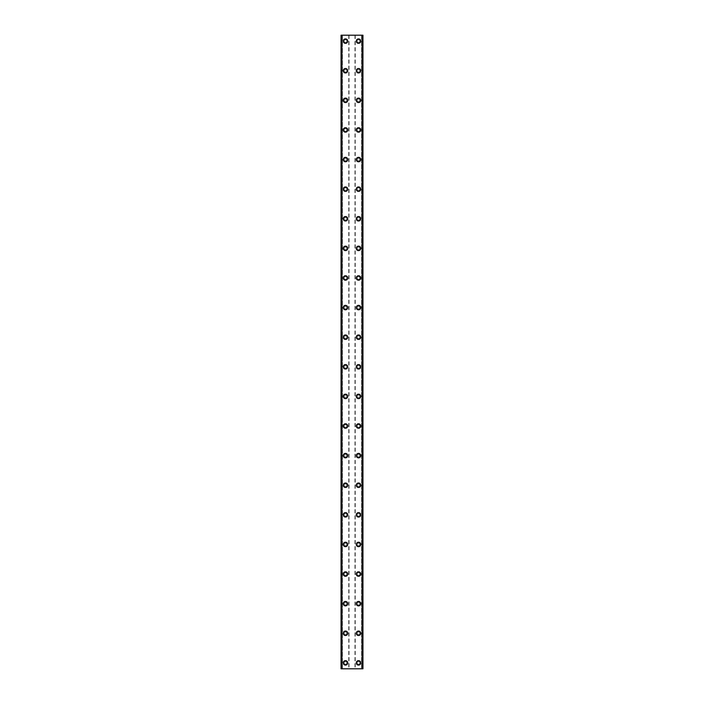 <?xml version="1.0" encoding="UTF-8"?>
<svg xmlns="http://www.w3.org/2000/svg" width="704" height="704" viewBox="0 0 704 704"><rect width="100%" height="100%" fill="white"/><g stroke="black" fill="none" stroke-linecap="round" stroke-linejoin="round"><path stroke-width="0.53" stroke-dasharray="3.52 2.64" d="M346.817 662.878A1.329 1.329 0 0 0 345.488 661.549A1.329 1.329 0 0 0 344.15 662.878A1.329 1.329 0 0 0 345.488 664.215A1.329 1.329 0 0 0 346.817 662.878A1.329 1.329 0 0 0 345.488 661.549A1.329 1.329 0 0 0 344.15 662.878A1.329 1.329 0 0 0 345.488 664.215A1.329 1.329 0 0 0 346.817 662.878M343.262 662.878A2.218 2.218 0 0 1 345.488 660.66A2.218 2.218 0 0 1 347.706 662.878A2.218 2.218 0 0 0 345.488 660.66A2.218 2.218 0 0 0 343.262 662.878A2.218 2.218 0 0 0 345.488 665.095A2.218 2.218 0 0 0 347.706 662.878A2.218 2.218 0 0 0 345.488 660.66A2.218 2.218 0 0 0 343.262 662.878A2.218 2.218 0 0 0 345.488 665.095A2.218 2.218 0 0 0 347.706 662.878A2.218 2.218 0 0 1 345.488 665.095A2.218 2.218 0 0 1 343.262 662.878M346.817 633.274A1.329 1.329 0 0 0 345.488 631.937A1.329 1.329 0 0 0 344.15 633.274A1.329 1.329 0 0 0 345.488 634.603A1.329 1.329 0 0 0 346.817 633.274A1.329 1.329 0 0 0 345.488 631.937A1.329 1.329 0 0 0 344.15 633.274A1.329 1.329 0 0 0 345.488 634.603A1.329 1.329 0 0 0 346.817 633.274M343.262 633.274A2.218 2.218 0 0 1 345.488 631.048A2.218 2.218 0 0 1 347.706 633.274A2.218 2.218 0 0 0 345.488 631.048A2.218 2.218 0 0 0 343.262 633.274A2.218 2.218 0 0 0 345.488 635.492A2.218 2.218 0 0 0 347.706 633.274A2.218 2.218 0 0 0 345.488 631.048A2.218 2.218 0 0 0 343.262 633.274A2.218 2.218 0 0 0 345.488 635.492A2.218 2.218 0 0 0 347.706 633.274A2.218 2.218 0 0 1 345.488 635.492A2.218 2.218 0 0 1 343.262 633.274M346.817 603.662A1.329 1.329 0 0 0 345.488 602.334A1.329 1.329 0 0 0 344.15 603.662A1.329 1.329 0 0 0 345.488 605A1.329 1.329 0 0 0 346.817 603.662A1.329 1.329 0 0 0 345.488 602.334A1.329 1.329 0 0 0 344.15 603.662A1.329 1.329 0 0 0 345.488 605A1.329 1.329 0 0 0 346.817 603.662M343.262 603.662A2.218 2.218 0 0 1 345.488 601.445A2.218 2.218 0 0 1 347.706 603.662A2.218 2.218 0 0 0 345.488 601.445A2.218 2.218 0 0 0 343.262 603.662A2.218 2.218 0 0 0 345.488 605.88A2.218 2.218 0 0 0 347.706 603.662A2.218 2.218 0 0 0 345.488 601.445A2.218 2.218 0 0 0 343.262 603.662A2.218 2.218 0 0 0 345.488 605.88A2.218 2.218 0 0 0 347.706 603.662A2.218 2.218 0 0 1 345.488 605.88A2.218 2.218 0 0 1 343.262 603.662M346.817 574.059A1.329 1.329 0 0 0 345.488 572.722A1.329 1.329 0 0 0 344.15 574.059A1.329 1.329 0 0 0 345.488 575.388A1.329 1.329 0 0 0 346.817 574.059A1.329 1.329 0 0 0 345.488 572.722A1.329 1.329 0 0 0 344.15 574.059A1.329 1.329 0 0 0 345.488 575.388A1.329 1.329 0 0 0 346.817 574.059M343.262 574.059A2.218 2.218 0 0 1 345.488 571.833A2.218 2.218 0 0 1 347.706 574.059A2.218 2.218 0 0 0 345.488 571.833A2.218 2.218 0 0 0 343.262 574.059A2.218 2.218 0 0 0 345.488 576.277A2.218 2.218 0 0 0 347.706 574.059A2.218 2.218 0 0 0 345.488 571.833A2.218 2.218 0 0 0 343.262 574.059A2.218 2.218 0 0 0 345.488 576.277A2.218 2.218 0 0 0 347.706 574.059A2.218 2.218 0 0 1 345.488 576.277A2.218 2.218 0 0 1 343.262 574.059M346.817 544.447A1.329 1.329 0 0 0 345.488 543.118A1.329 1.329 0 0 0 344.15 544.447A1.329 1.329 0 0 0 345.488 545.785A1.329 1.329 0 0 0 346.817 544.447A1.329 1.329 0 0 0 345.488 543.118A1.329 1.329 0 0 0 344.15 544.447A1.329 1.329 0 0 0 345.488 545.785A1.329 1.329 0 0 0 346.817 544.447M343.262 544.447A2.218 2.218 0 0 1 345.488 542.23A2.218 2.218 0 0 1 347.706 544.447A2.218 2.218 0 0 0 345.488 542.23A2.218 2.218 0 0 0 343.262 544.447A2.218 2.218 0 0 0 345.488 546.665A2.218 2.218 0 0 0 347.706 544.447A2.218 2.218 0 0 0 345.488 542.23A2.218 2.218 0 0 0 343.262 544.447A2.218 2.218 0 0 0 345.488 546.665A2.218 2.218 0 0 0 347.706 544.447A2.218 2.218 0 0 1 345.488 546.665A2.218 2.218 0 0 1 343.262 544.447M346.817 514.844A1.329 1.329 0 0 0 345.488 513.506A1.329 1.329 0 0 0 344.15 514.844A1.329 1.329 0 0 0 345.488 516.173A1.329 1.329 0 0 0 346.817 514.844A1.329 1.329 0 0 0 345.488 513.506A1.329 1.329 0 0 0 344.15 514.844A1.329 1.329 0 0 0 345.488 516.173A1.329 1.329 0 0 0 346.817 514.844M343.262 514.844A2.218 2.218 0 0 1 345.488 512.618A2.218 2.218 0 0 1 347.706 514.844A2.218 2.218 0 0 0 345.488 512.618A2.218 2.218 0 0 0 343.262 514.844A2.218 2.218 0 0 0 345.488 517.062A2.218 2.218 0 0 0 347.706 514.844A2.218 2.218 0 0 0 345.488 512.618A2.218 2.218 0 0 0 343.262 514.844A2.218 2.218 0 0 0 345.488 517.062A2.218 2.218 0 0 0 347.706 514.844A2.218 2.218 0 0 1 345.488 517.062A2.218 2.218 0 0 1 343.262 514.844M346.817 485.232A1.329 1.329 0 0 0 345.488 483.903A1.329 1.329 0 0 0 344.15 485.232A1.329 1.329 0 0 0 345.488 486.57A1.329 1.329 0 0 0 346.817 485.232A1.329 1.329 0 0 0 345.488 483.903A1.329 1.329 0 0 0 344.15 485.232A1.329 1.329 0 0 0 345.488 486.57A1.329 1.329 0 0 0 346.817 485.232M343.262 485.232A2.218 2.218 0 0 1 345.488 483.014A2.218 2.218 0 0 1 347.706 485.232A2.218 2.218 0 0 0 345.488 483.014A2.218 2.218 0 0 0 343.262 485.232A2.218 2.218 0 0 0 345.488 487.458A2.218 2.218 0 0 0 347.706 485.232A2.218 2.218 0 0 0 345.488 483.014A2.218 2.218 0 0 0 343.262 485.232A2.218 2.218 0 0 0 345.488 487.458A2.218 2.218 0 0 0 347.706 485.232A2.218 2.218 0 0 1 345.488 487.458A2.218 2.218 0 0 1 343.262 485.232M346.817 455.629A1.329 1.329 0 0 0 345.488 454.291A1.329 1.329 0 0 0 344.15 455.629A1.329 1.329 0 0 0 345.488 456.958A1.329 1.329 0 0 0 346.817 455.629A1.329 1.329 0 0 0 345.488 454.291A1.329 1.329 0 0 0 344.15 455.629A1.329 1.329 0 0 0 345.488 456.958A1.329 1.329 0 0 0 346.817 455.629M343.262 455.629A2.218 2.218 0 0 1 345.488 453.402A2.218 2.218 0 0 1 347.706 455.629A2.218 2.218 0 0 0 345.488 453.402A2.218 2.218 0 0 0 343.262 455.629A2.218 2.218 0 0 0 345.488 457.846A2.218 2.218 0 0 0 347.706 455.629A2.218 2.218 0 0 0 345.488 453.402A2.218 2.218 0 0 0 343.262 455.629A2.218 2.218 0 0 0 345.488 457.846A2.218 2.218 0 0 0 347.706 455.629A2.218 2.218 0 0 1 345.488 457.846A2.218 2.218 0 0 1 343.262 455.629M346.817 426.017A1.329 1.329 0 0 0 345.488 424.688A1.329 1.329 0 0 0 344.15 426.017A1.329 1.329 0 0 0 345.488 427.354A1.329 1.329 0 0 0 346.817 426.017A1.329 1.329 0 0 0 345.488 424.688A1.329 1.329 0 0 0 344.15 426.017A1.329 1.329 0 0 0 345.488 427.354A1.329 1.329 0 0 0 346.817 426.017M343.262 426.017A2.218 2.218 0 0 1 345.488 423.799A2.218 2.218 0 0 1 347.706 426.017A2.218 2.218 0 0 0 345.488 423.799A2.218 2.218 0 0 0 343.262 426.017A2.218 2.218 0 0 0 345.488 428.243A2.218 2.218 0 0 0 347.706 426.017A2.218 2.218 0 0 0 345.488 423.799A2.218 2.218 0 0 0 343.262 426.017A2.218 2.218 0 0 0 345.488 428.243A2.218 2.218 0 0 0 347.706 426.017A2.218 2.218 0 0 1 345.488 428.243A2.218 2.218 0 0 1 343.262 426.017M346.817 396.414A1.329 1.329 0 0 0 345.488 395.076A1.329 1.329 0 0 0 344.15 396.414A1.329 1.329 0 0 0 345.488 397.742A1.329 1.329 0 0 0 346.817 396.414A1.329 1.329 0 0 0 345.488 395.076A1.329 1.329 0 0 0 344.15 396.414A1.329 1.329 0 0 0 345.488 397.742A1.329 1.329 0 0 0 346.817 396.414M343.262 396.414A2.218 2.218 0 0 1 345.488 394.187A2.218 2.218 0 0 1 347.706 396.414A2.218 2.218 0 0 0 345.488 394.187A2.218 2.218 0 0 0 343.262 396.414A2.218 2.218 0 0 0 345.488 398.631A2.218 2.218 0 0 0 347.706 396.414A2.218 2.218 0 0 0 345.488 394.187A2.218 2.218 0 0 0 343.262 396.414A2.218 2.218 0 0 0 345.488 398.631A2.218 2.218 0 0 0 347.706 396.414A2.218 2.218 0 0 1 345.488 398.631A2.218 2.218 0 0 1 343.262 396.414M346.817 366.802A1.329 1.329 0 0 0 345.488 365.473A1.329 1.329 0 0 0 344.15 366.802A1.329 1.329 0 0 0 345.488 368.139A1.329 1.329 0 0 0 346.817 366.802A1.329 1.329 0 0 0 345.488 365.473A1.329 1.329 0 0 0 344.15 366.802A1.329 1.329 0 0 0 345.488 368.139A1.329 1.329 0 0 0 346.817 366.802M343.262 366.802A2.218 2.218 0 0 1 345.488 364.584A2.218 2.218 0 0 1 347.706 366.802A2.218 2.218 0 0 0 345.488 364.584A2.218 2.218 0 0 0 343.262 366.802A2.218 2.218 0 0 0 345.488 369.028A2.218 2.218 0 0 0 347.706 366.802A2.218 2.218 0 0 0 345.488 364.584A2.218 2.218 0 0 0 343.262 366.802A2.218 2.218 0 0 0 345.488 369.028A2.218 2.218 0 0 0 347.706 366.802A2.218 2.218 0 0 1 345.488 369.028A2.218 2.218 0 0 1 343.262 366.802M346.817 337.198A1.329 1.329 0 0 0 345.488 335.861A1.329 1.329 0 0 0 344.15 337.198A1.329 1.329 0 0 0 345.488 338.527A1.329 1.329 0 0 0 346.817 337.198A1.329 1.329 0 0 0 345.488 335.861A1.329 1.329 0 0 0 344.15 337.198A1.329 1.329 0 0 0 345.488 338.527A1.329 1.329 0 0 0 346.817 337.198M343.262 337.198A2.218 2.218 0 0 1 345.488 334.972A2.218 2.218 0 0 1 347.706 337.198A2.218 2.218 0 0 0 345.488 334.972A2.218 2.218 0 0 0 343.262 337.198A2.218 2.218 0 0 0 345.488 339.416A2.218 2.218 0 0 0 347.706 337.198A2.218 2.218 0 0 0 345.488 334.972A2.218 2.218 0 0 0 343.262 337.198A2.218 2.218 0 0 0 345.488 339.416A2.218 2.218 0 0 0 347.706 337.198A2.218 2.218 0 0 1 345.488 339.416A2.218 2.218 0 0 1 343.262 337.198M346.817 307.586A1.329 1.329 0 0 0 345.488 306.258A1.329 1.329 0 0 0 344.15 307.586A1.329 1.329 0 0 0 345.488 308.924A1.329 1.329 0 0 0 346.817 307.586A1.329 1.329 0 0 0 345.488 306.258A1.329 1.329 0 0 0 344.15 307.586A1.329 1.329 0 0 0 345.488 308.924A1.329 1.329 0 0 0 346.817 307.586M343.262 307.586A2.218 2.218 0 0 1 345.488 305.369A2.218 2.218 0 0 1 347.706 307.586A2.218 2.218 0 0 0 345.488 305.369A2.218 2.218 0 0 0 343.262 307.586A2.218 2.218 0 0 0 345.488 309.813A2.218 2.218 0 0 0 347.706 307.586A2.218 2.218 0 0 0 345.488 305.369A2.218 2.218 0 0 0 343.262 307.586A2.218 2.218 0 0 0 345.488 309.813A2.218 2.218 0 0 0 347.706 307.586A2.218 2.218 0 0 1 345.488 309.813A2.218 2.218 0 0 1 343.262 307.586M346.817 277.983A1.329 1.329 0 0 0 345.488 276.646A1.329 1.329 0 0 0 344.15 277.983A1.329 1.329 0 0 0 345.488 279.312A1.329 1.329 0 0 0 346.817 277.983A1.329 1.329 0 0 0 345.488 276.646A1.329 1.329 0 0 0 344.15 277.983A1.329 1.329 0 0 0 345.488 279.312A1.329 1.329 0 0 0 346.817 277.983M343.262 277.983A2.218 2.218 0 0 1 345.488 275.757A2.218 2.218 0 0 1 347.706 277.983A2.218 2.218 0 0 0 345.488 275.757A2.218 2.218 0 0 0 343.262 277.983A2.218 2.218 0 0 0 345.488 280.201A2.218 2.218 0 0 0 347.706 277.983A2.218 2.218 0 0 0 345.488 275.757A2.218 2.218 0 0 0 343.262 277.983A2.218 2.218 0 0 0 345.488 280.201A2.218 2.218 0 0 0 347.706 277.983A2.218 2.218 0 0 1 345.488 280.201A2.218 2.218 0 0 1 343.262 277.983M346.817 248.371A1.329 1.329 0 0 0 345.488 247.042A1.329 1.329 0 0 0 344.15 248.371A1.329 1.329 0 0 0 345.488 249.709A1.329 1.329 0 0 0 346.817 248.371A1.329 1.329 0 0 0 345.488 247.042A1.329 1.329 0 0 0 344.15 248.371A1.329 1.329 0 0 0 345.488 249.709A1.329 1.329 0 0 0 346.817 248.371M343.262 248.371A2.218 2.218 0 0 1 345.488 246.154A2.218 2.218 0 0 1 347.706 248.371A2.218 2.218 0 0 0 345.488 246.154A2.218 2.218 0 0 0 343.262 248.371A2.218 2.218 0 0 0 345.488 250.598A2.218 2.218 0 0 0 347.706 248.371A2.218 2.218 0 0 0 345.488 246.154A2.218 2.218 0 0 0 343.262 248.371A2.218 2.218 0 0 0 345.488 250.598A2.218 2.218 0 0 0 347.706 248.371A2.218 2.218 0 0 1 345.488 250.598A2.218 2.218 0 0 1 343.262 248.371M346.817 218.768A1.329 1.329 0 0 0 345.488 217.43A1.329 1.329 0 0 0 344.15 218.768A1.329 1.329 0 0 0 345.488 220.097A1.329 1.329 0 0 0 346.817 218.768A1.329 1.329 0 0 0 345.488 217.43A1.329 1.329 0 0 0 344.15 218.768A1.329 1.329 0 0 0 345.488 220.097A1.329 1.329 0 0 0 346.817 218.768M343.262 218.768A2.218 2.218 0 0 1 345.488 216.542A2.218 2.218 0 0 1 347.706 218.768A2.218 2.218 0 0 0 345.488 216.542A2.218 2.218 0 0 0 343.262 218.768A2.218 2.218 0 0 0 345.488 220.986A2.218 2.218 0 0 0 347.706 218.768A2.218 2.218 0 0 0 345.488 216.542A2.218 2.218 0 0 0 343.262 218.768A2.218 2.218 0 0 0 345.488 220.986A2.218 2.218 0 0 0 347.706 218.768A2.218 2.218 0 0 1 345.488 220.986A2.218 2.218 0 0 1 343.262 218.768M346.817 189.156A1.329 1.329 0 0 0 345.488 187.827A1.329 1.329 0 0 0 344.15 189.156A1.329 1.329 0 0 0 345.488 190.494A1.329 1.329 0 0 0 346.817 189.156A1.329 1.329 0 0 0 345.488 187.827A1.329 1.329 0 0 0 344.15 189.156A1.329 1.329 0 0 0 345.488 190.494A1.329 1.329 0 0 0 346.817 189.156M343.262 189.156A2.218 2.218 0 0 1 345.488 186.938A2.218 2.218 0 0 1 347.706 189.156A2.218 2.218 0 0 0 345.488 186.938A2.218 2.218 0 0 0 343.262 189.156A2.218 2.218 0 0 0 345.488 191.382A2.218 2.218 0 0 0 347.706 189.156A2.218 2.218 0 0 0 345.488 186.938A2.218 2.218 0 0 0 343.262 189.156A2.218 2.218 0 0 0 345.488 191.382A2.218 2.218 0 0 0 347.706 189.156A2.218 2.218 0 0 1 345.488 191.382A2.218 2.218 0 0 1 343.262 189.156M346.817 159.553A1.329 1.329 0 0 0 345.488 158.215A1.329 1.329 0 0 0 344.15 159.553A1.329 1.329 0 0 0 345.488 160.882A1.329 1.329 0 0 0 346.817 159.553A1.329 1.329 0 0 0 345.488 158.215A1.329 1.329 0 0 0 344.15 159.553A1.329 1.329 0 0 0 345.488 160.882A1.329 1.329 0 0 0 346.817 159.553M343.262 159.553A2.218 2.218 0 0 1 345.488 157.335A2.218 2.218 0 0 1 347.706 159.553A2.218 2.218 0 0 0 345.488 157.335A2.218 2.218 0 0 0 343.262 159.553A2.218 2.218 0 0 0 345.488 161.77A2.218 2.218 0 0 0 347.706 159.553A2.218 2.218 0 0 0 345.488 157.335A2.218 2.218 0 0 0 343.262 159.553A2.218 2.218 0 0 0 345.488 161.77A2.218 2.218 0 0 0 347.706 159.553A2.218 2.218 0 0 1 345.488 161.77A2.218 2.218 0 0 1 343.262 159.553M346.817 129.941A1.329 1.329 0 0 0 345.488 128.612A1.329 1.329 0 0 0 344.15 129.941A1.329 1.329 0 0 0 345.488 131.278A1.329 1.329 0 0 0 346.817 129.941A1.329 1.329 0 0 0 345.488 128.612A1.329 1.329 0 0 0 344.15 129.941A1.329 1.329 0 0 0 345.488 131.278A1.329 1.329 0 0 0 346.817 129.941M343.262 129.941A2.218 2.218 0 0 1 345.488 127.723A2.218 2.218 0 0 1 347.706 129.941A2.218 2.218 0 0 0 345.488 127.723A2.218 2.218 0 0 0 343.262 129.941A2.218 2.218 0 0 0 345.488 132.167A2.218 2.218 0 0 0 347.706 129.941A2.218 2.218 0 0 0 345.488 127.723A2.218 2.218 0 0 0 343.262 129.941A2.218 2.218 0 0 0 345.488 132.167A2.218 2.218 0 0 0 347.706 129.941A2.218 2.218 0 0 1 345.488 132.167A2.218 2.218 0 0 1 343.262 129.941M346.817 100.338A1.329 1.329 0 0 0 345.488 99A1.329 1.329 0 0 0 344.15 100.338A1.329 1.329 0 0 0 345.488 101.666A1.329 1.329 0 0 0 346.817 100.338A1.329 1.329 0 0 0 345.488 99A1.329 1.329 0 0 0 344.15 100.338A1.329 1.329 0 0 0 345.488 101.666A1.329 1.329 0 0 0 346.817 100.338M343.262 100.338A2.218 2.218 0 0 1 345.488 98.12A2.218 2.218 0 0 1 347.706 100.338A2.218 2.218 0 0 0 345.488 98.12A2.218 2.218 0 0 0 343.262 100.338A2.218 2.218 0 0 0 345.488 102.555A2.218 2.218 0 0 0 347.706 100.338A2.218 2.218 0 0 0 345.488 98.12A2.218 2.218 0 0 0 343.262 100.338A2.218 2.218 0 0 0 345.488 102.555A2.218 2.218 0 0 0 347.706 100.338A2.218 2.218 0 0 1 345.488 102.555A2.218 2.218 0 0 1 343.262 100.338M346.817 70.726A1.329 1.329 0 0 0 345.488 69.397A1.329 1.329 0 0 0 344.15 70.726A1.329 1.329 0 0 0 345.488 72.063A1.329 1.329 0 0 0 346.817 70.726A1.329 1.329 0 0 0 345.488 69.397A1.329 1.329 0 0 0 344.15 70.726A1.329 1.329 0 0 0 345.488 72.063A1.329 1.329 0 0 0 346.817 70.726M343.262 70.726A2.218 2.218 0 0 1 345.488 68.508A2.218 2.218 0 0 1 347.706 70.726A2.218 2.218 0 0 0 345.488 68.508A2.218 2.218 0 0 0 343.262 70.726A2.218 2.218 0 0 0 345.488 72.952A2.218 2.218 0 0 0 347.706 70.726A2.218 2.218 0 0 0 345.488 68.508A2.218 2.218 0 0 0 343.262 70.726A2.218 2.218 0 0 0 345.488 72.952A2.218 2.218 0 0 0 347.706 70.726A2.218 2.218 0 0 1 345.488 72.952A2.218 2.218 0 0 1 343.262 70.726M346.817 41.122A1.329 1.329 0 0 0 345.488 39.785A1.329 1.329 0 0 0 344.15 41.122A1.329 1.329 0 0 0 345.488 42.451A1.329 1.329 0 0 0 346.817 41.122A1.329 1.329 0 0 0 345.488 39.785A1.329 1.329 0 0 0 344.15 41.122A1.329 1.329 0 0 0 345.488 42.451A1.329 1.329 0 0 0 346.817 41.122M343.262 41.122A2.218 2.218 0 0 1 345.488 38.905A2.218 2.218 0 0 1 347.706 41.122A2.218 2.218 0 0 0 345.488 38.905A2.218 2.218 0 0 0 343.262 41.122A2.218 2.218 0 0 0 345.488 43.34A2.218 2.218 0 0 0 347.706 41.122A2.218 2.218 0 0 0 345.488 38.905A2.218 2.218 0 0 0 343.262 41.122A2.218 2.218 0 0 0 345.488 43.34A2.218 2.218 0 0 0 347.706 41.122A2.218 2.218 0 0 1 345.488 43.34A2.218 2.218 0 0 1 343.262 41.122M359.85 662.878A1.329 1.329 0 0 0 358.512 661.549A1.329 1.329 0 0 0 357.183 662.878A1.329 1.329 0 0 0 358.512 664.215A1.329 1.329 0 0 0 359.85 662.878A1.329 1.329 0 0 0 358.512 661.549A1.329 1.329 0 0 0 357.183 662.878A1.329 1.329 0 0 0 358.512 664.215A1.329 1.329 0 0 0 359.85 662.878M356.294 662.878A2.218 2.218 0 0 1 358.512 660.66A2.218 2.218 0 0 1 360.738 662.878A2.218 2.218 0 0 0 358.512 660.66A2.218 2.218 0 0 0 356.294 662.878A2.218 2.218 0 0 0 358.512 665.095A2.218 2.218 0 0 0 360.738 662.878A2.218 2.218 0 0 0 358.512 660.66A2.218 2.218 0 0 0 356.294 662.878A2.218 2.218 0 0 0 358.512 665.095A2.218 2.218 0 0 0 360.738 662.878A2.218 2.218 0 0 1 358.512 665.095A2.218 2.218 0 0 1 356.294 662.878M359.85 633.274A1.329 1.329 0 0 0 358.512 631.937A1.329 1.329 0 0 0 357.183 633.274A1.329 1.329 0 0 0 358.512 634.603A1.329 1.329 0 0 0 359.85 633.274A1.329 1.329 0 0 0 358.512 631.937A1.329 1.329 0 0 0 357.183 633.274A1.329 1.329 0 0 0 358.512 634.603A1.329 1.329 0 0 0 359.85 633.274M356.294 633.274A2.218 2.218 0 0 1 358.512 631.048A2.218 2.218 0 0 1 360.738 633.274A2.218 2.218 0 0 0 358.512 631.048A2.218 2.218 0 0 0 356.294 633.274A2.218 2.218 0 0 0 358.512 635.492A2.218 2.218 0 0 0 360.738 633.274A2.218 2.218 0 0 0 358.512 631.048A2.218 2.218 0 0 0 356.294 633.274A2.218 2.218 0 0 0 358.512 635.492A2.218 2.218 0 0 0 360.738 633.274A2.218 2.218 0 0 1 358.512 635.492A2.218 2.218 0 0 1 356.294 633.274M359.85 603.662A1.329 1.329 0 0 0 358.512 602.334A1.329 1.329 0 0 0 357.183 603.662A1.329 1.329 0 0 0 358.512 605A1.329 1.329 0 0 0 359.85 603.662A1.329 1.329 0 0 0 358.512 602.334A1.329 1.329 0 0 0 357.183 603.662A1.329 1.329 0 0 0 358.512 605A1.329 1.329 0 0 0 359.85 603.662M356.294 603.662A2.218 2.218 0 0 1 358.512 601.445A2.218 2.218 0 0 1 360.738 603.662A2.218 2.218 0 0 0 358.512 601.445A2.218 2.218 0 0 0 356.294 603.662A2.218 2.218 0 0 0 358.512 605.88A2.218 2.218 0 0 0 360.738 603.662A2.218 2.218 0 0 0 358.512 601.445A2.218 2.218 0 0 0 356.294 603.662A2.218 2.218 0 0 0 358.512 605.88A2.218 2.218 0 0 0 360.738 603.662A2.218 2.218 0 0 1 358.512 605.88A2.218 2.218 0 0 1 356.294 603.662M359.85 574.059A1.329 1.329 0 0 0 358.512 572.722A1.329 1.329 0 0 0 357.183 574.059A1.329 1.329 0 0 0 358.512 575.388A1.329 1.329 0 0 0 359.85 574.059A1.329 1.329 0 0 0 358.512 572.722A1.329 1.329 0 0 0 357.183 574.059A1.329 1.329 0 0 0 358.512 575.388A1.329 1.329 0 0 0 359.85 574.059M356.294 574.059A2.218 2.218 0 0 1 358.512 571.833A2.218 2.218 0 0 1 360.738 574.059A2.218 2.218 0 0 0 358.512 571.833A2.218 2.218 0 0 0 356.294 574.059A2.218 2.218 0 0 0 358.512 576.277A2.218 2.218 0 0 0 360.738 574.059A2.218 2.218 0 0 0 358.512 571.833A2.218 2.218 0 0 0 356.294 574.059A2.218 2.218 0 0 0 358.512 576.277A2.218 2.218 0 0 0 360.738 574.059A2.218 2.218 0 0 1 358.512 576.277A2.218 2.218 0 0 1 356.294 574.059M359.85 544.447A1.329 1.329 0 0 0 358.512 543.118A1.329 1.329 0 0 0 357.183 544.447A1.329 1.329 0 0 0 358.512 545.785A1.329 1.329 0 0 0 359.85 544.447A1.329 1.329 0 0 0 358.512 543.118A1.329 1.329 0 0 0 357.183 544.447A1.329 1.329 0 0 0 358.512 545.785A1.329 1.329 0 0 0 359.85 544.447M356.294 544.447A2.218 2.218 0 0 1 358.512 542.23A2.218 2.218 0 0 1 360.738 544.447A2.218 2.218 0 0 0 358.512 542.23A2.218 2.218 0 0 0 356.294 544.447A2.218 2.218 0 0 0 358.512 546.665A2.218 2.218 0 0 0 360.738 544.447A2.218 2.218 0 0 0 358.512 542.23A2.218 2.218 0 0 0 356.294 544.447A2.218 2.218 0 0 0 358.512 546.665A2.218 2.218 0 0 0 360.738 544.447A2.218 2.218 0 0 1 358.512 546.665A2.218 2.218 0 0 1 356.294 544.447M359.85 514.844A1.329 1.329 0 0 0 358.512 513.506A1.329 1.329 0 0 0 357.183 514.844A1.329 1.329 0 0 0 358.512 516.173A1.329 1.329 0 0 0 359.85 514.844A1.329 1.329 0 0 0 358.512 513.506A1.329 1.329 0 0 0 357.183 514.844A1.329 1.329 0 0 0 358.512 516.173A1.329 1.329 0 0 0 359.85 514.844M356.294 514.844A2.218 2.218 0 0 1 358.512 512.618A2.218 2.218 0 0 1 360.738 514.844A2.218 2.218 0 0 0 358.512 512.618A2.218 2.218 0 0 0 356.294 514.844A2.218 2.218 0 0 0 358.512 517.062A2.218 2.218 0 0 0 360.738 514.844A2.218 2.218 0 0 0 358.512 512.618A2.218 2.218 0 0 0 356.294 514.844A2.218 2.218 0 0 0 358.512 517.062A2.218 2.218 0 0 0 360.738 514.844A2.218 2.218 0 0 1 358.512 517.062A2.218 2.218 0 0 1 356.294 514.844M359.85 485.232A1.329 1.329 0 0 0 358.512 483.903A1.329 1.329 0 0 0 357.183 485.232A1.329 1.329 0 0 0 358.512 486.57A1.329 1.329 0 0 0 359.85 485.232A1.329 1.329 0 0 0 358.512 483.903A1.329 1.329 0 0 0 357.183 485.232A1.329 1.329 0 0 0 358.512 486.57A1.329 1.329 0 0 0 359.85 485.232M356.294 485.232A2.218 2.218 0 0 1 358.512 483.014A2.218 2.218 0 0 1 360.738 485.232A2.218 2.218 0 0 0 358.512 483.014A2.218 2.218 0 0 0 356.294 485.232A2.218 2.218 0 0 0 358.512 487.458A2.218 2.218 0 0 0 360.738 485.232A2.218 2.218 0 0 0 358.512 483.014A2.218 2.218 0 0 0 356.294 485.232A2.218 2.218 0 0 0 358.512 487.458A2.218 2.218 0 0 0 360.738 485.232A2.218 2.218 0 0 1 358.512 487.458A2.218 2.218 0 0 1 356.294 485.232M359.85 455.629A1.329 1.329 0 0 0 358.512 454.291A1.329 1.329 0 0 0 357.183 455.629A1.329 1.329 0 0 0 358.512 456.958A1.329 1.329 0 0 0 359.85 455.629A1.329 1.329 0 0 0 358.512 454.291A1.329 1.329 0 0 0 357.183 455.629A1.329 1.329 0 0 0 358.512 456.958A1.329 1.329 0 0 0 359.85 455.629M356.294 455.629A2.218 2.218 0 0 1 358.512 453.402A2.218 2.218 0 0 1 360.738 455.629A2.218 2.218 0 0 0 358.512 453.402A2.218 2.218 0 0 0 356.294 455.629A2.218 2.218 0 0 0 358.512 457.846A2.218 2.218 0 0 0 360.738 455.629A2.218 2.218 0 0 0 358.512 453.402A2.218 2.218 0 0 0 356.294 455.629A2.218 2.218 0 0 0 358.512 457.846A2.218 2.218 0 0 0 360.738 455.629A2.218 2.218 0 0 1 358.512 457.846A2.218 2.218 0 0 1 356.294 455.629M359.85 426.017A1.329 1.329 0 0 0 358.512 424.688A1.329 1.329 0 0 0 357.183 426.017A1.329 1.329 0 0 0 358.512 427.354A1.329 1.329 0 0 0 359.85 426.017A1.329 1.329 0 0 0 358.512 424.688A1.329 1.329 0 0 0 357.183 426.017A1.329 1.329 0 0 0 358.512 427.354A1.329 1.329 0 0 0 359.85 426.017M356.294 426.017A2.218 2.218 0 0 1 358.512 423.799A2.218 2.218 0 0 1 360.738 426.017A2.218 2.218 0 0 0 358.512 423.799A2.218 2.218 0 0 0 356.294 426.017A2.218 2.218 0 0 0 358.512 428.243A2.218 2.218 0 0 0 360.738 426.017A2.218 2.218 0 0 0 358.512 423.799A2.218 2.218 0 0 0 356.294 426.017A2.218 2.218 0 0 0 358.512 428.243A2.218 2.218 0 0 0 360.738 426.017A2.218 2.218 0 0 1 358.512 428.243A2.218 2.218 0 0 1 356.294 426.017M359.85 396.414A1.329 1.329 0 0 0 358.512 395.076A1.329 1.329 0 0 0 357.183 396.414A1.329 1.329 0 0 0 358.512 397.742A1.329 1.329 0 0 0 359.85 396.414A1.329 1.329 0 0 0 358.512 395.076A1.329 1.329 0 0 0 357.183 396.414A1.329 1.329 0 0 0 358.512 397.742A1.329 1.329 0 0 0 359.85 396.414M356.294 396.414A2.218 2.218 0 0 1 358.512 394.187A2.218 2.218 0 0 1 360.738 396.414A2.218 2.218 0 0 0 358.512 394.187A2.218 2.218 0 0 0 356.294 396.414A2.218 2.218 0 0 0 358.512 398.631A2.218 2.218 0 0 0 360.738 396.414A2.218 2.218 0 0 0 358.512 394.187A2.218 2.218 0 0 0 356.294 396.414A2.218 2.218 0 0 0 358.512 398.631A2.218 2.218 0 0 0 360.738 396.414A2.218 2.218 0 0 1 358.512 398.631A2.218 2.218 0 0 1 356.294 396.414M359.85 366.802A1.329 1.329 0 0 0 358.512 365.473A1.329 1.329 0 0 0 357.183 366.802A1.329 1.329 0 0 0 358.512 368.139A1.329 1.329 0 0 0 359.85 366.802A1.329 1.329 0 0 0 358.512 365.473A1.329 1.329 0 0 0 357.183 366.802A1.329 1.329 0 0 0 358.512 368.139A1.329 1.329 0 0 0 359.85 366.802M356.294 366.802A2.218 2.218 0 0 1 358.512 364.584A2.218 2.218 0 0 1 360.738 366.802A2.218 2.218 0 0 0 358.512 364.584A2.218 2.218 0 0 0 356.294 366.802A2.218 2.218 0 0 0 358.512 369.028A2.218 2.218 0 0 0 360.738 366.802A2.218 2.218 0 0 0 358.512 364.584A2.218 2.218 0 0 0 356.294 366.802A2.218 2.218 0 0 0 358.512 369.028A2.218 2.218 0 0 0 360.738 366.802A2.218 2.218 0 0 1 358.512 369.028A2.218 2.218 0 0 1 356.294 366.802M359.85 337.198A1.329 1.329 0 0 0 358.512 335.861A1.329 1.329 0 0 0 357.183 337.198A1.329 1.329 0 0 0 358.512 338.527A1.329 1.329 0 0 0 359.85 337.198A1.329 1.329 0 0 0 358.512 335.861A1.329 1.329 0 0 0 357.183 337.198A1.329 1.329 0 0 0 358.512 338.527A1.329 1.329 0 0 0 359.85 337.198M356.294 337.198A2.218 2.218 0 0 1 358.512 334.972A2.218 2.218 0 0 1 360.738 337.198A2.218 2.218 0 0 0 358.512 334.972A2.218 2.218 0 0 0 356.294 337.198A2.218 2.218 0 0 0 358.512 339.416A2.218 2.218 0 0 0 360.738 337.198A2.218 2.218 0 0 0 358.512 334.972A2.218 2.218 0 0 0 356.294 337.198A2.218 2.218 0 0 0 358.512 339.416A2.218 2.218 0 0 0 360.738 337.198A2.218 2.218 0 0 1 358.512 339.416A2.218 2.218 0 0 1 356.294 337.198M359.85 307.586A1.329 1.329 0 0 0 358.512 306.258A1.329 1.329 0 0 0 357.183 307.586A1.329 1.329 0 0 0 358.512 308.924A1.329 1.329 0 0 0 359.85 307.586A1.329 1.329 0 0 0 358.512 306.258A1.329 1.329 0 0 0 357.183 307.586A1.329 1.329 0 0 0 358.512 308.924A1.329 1.329 0 0 0 359.85 307.586M356.294 307.586A2.218 2.218 0 0 1 358.512 305.369A2.218 2.218 0 0 1 360.738 307.586A2.218 2.218 0 0 0 358.512 305.369A2.218 2.218 0 0 0 356.294 307.586A2.218 2.218 0 0 0 358.512 309.813A2.218 2.218 0 0 0 360.738 307.586A2.218 2.218 0 0 0 358.512 305.369A2.218 2.218 0 0 0 356.294 307.586A2.218 2.218 0 0 0 358.512 309.813A2.218 2.218 0 0 0 360.738 307.586A2.218 2.218 0 0 1 358.512 309.813A2.218 2.218 0 0 1 356.294 307.586M359.85 277.983A1.329 1.329 0 0 0 358.512 276.646A1.329 1.329 0 0 0 357.183 277.983A1.329 1.329 0 0 0 358.512 279.312A1.329 1.329 0 0 0 359.85 277.983A1.329 1.329 0 0 0 358.512 276.646A1.329 1.329 0 0 0 357.183 277.983A1.329 1.329 0 0 0 358.512 279.312A1.329 1.329 0 0 0 359.85 277.983M356.294 277.983A2.218 2.218 0 0 1 358.512 275.757A2.218 2.218 0 0 1 360.738 277.983A2.218 2.218 0 0 0 358.512 275.757A2.218 2.218 0 0 0 356.294 277.983A2.218 2.218 0 0 0 358.512 280.201A2.218 2.218 0 0 0 360.738 277.983A2.218 2.218 0 0 0 358.512 275.757A2.218 2.218 0 0 0 356.294 277.983A2.218 2.218 0 0 0 358.512 280.201A2.218 2.218 0 0 0 360.738 277.983A2.218 2.218 0 0 1 358.512 280.201A2.218 2.218 0 0 1 356.294 277.983M359.85 248.371A1.329 1.329 0 0 0 358.512 247.042A1.329 1.329 0 0 0 357.183 248.371A1.329 1.329 0 0 0 358.512 249.709A1.329 1.329 0 0 0 359.85 248.371A1.329 1.329 0 0 0 358.512 247.042A1.329 1.329 0 0 0 357.183 248.371A1.329 1.329 0 0 0 358.512 249.709A1.329 1.329 0 0 0 359.85 248.371M356.294 248.371A2.218 2.218 0 0 1 358.512 246.154A2.218 2.218 0 0 1 360.738 248.371A2.218 2.218 0 0 0 358.512 246.154A2.218 2.218 0 0 0 356.294 248.371A2.218 2.218 0 0 0 358.512 250.598A2.218 2.218 0 0 0 360.738 248.371A2.218 2.218 0 0 0 358.512 246.154A2.218 2.218 0 0 0 356.294 248.371A2.218 2.218 0 0 0 358.512 250.598A2.218 2.218 0 0 0 360.738 248.371A2.218 2.218 0 0 1 358.512 250.598A2.218 2.218 0 0 1 356.294 248.371M359.85 218.768A1.329 1.329 0 0 0 358.512 217.43A1.329 1.329 0 0 0 357.183 218.768A1.329 1.329 0 0 0 358.512 220.097A1.329 1.329 0 0 0 359.85 218.768A1.329 1.329 0 0 0 358.512 217.43A1.329 1.329 0 0 0 357.183 218.768A1.329 1.329 0 0 0 358.512 220.097A1.329 1.329 0 0 0 359.85 218.768M356.294 218.768A2.218 2.218 0 0 1 358.512 216.542A2.218 2.218 0 0 1 360.738 218.768A2.218 2.218 0 0 0 358.512 216.542A2.218 2.218 0 0 0 356.294 218.768A2.218 2.218 0 0 0 358.512 220.986A2.218 2.218 0 0 0 360.738 218.768A2.218 2.218 0 0 0 358.512 216.542A2.218 2.218 0 0 0 356.294 218.768A2.218 2.218 0 0 0 358.512 220.986A2.218 2.218 0 0 0 360.738 218.768A2.218 2.218 0 0 1 358.512 220.986A2.218 2.218 0 0 1 356.294 218.768M359.85 189.156A1.329 1.329 0 0 0 358.512 187.827A1.329 1.329 0 0 0 357.183 189.156A1.329 1.329 0 0 0 358.512 190.494A1.329 1.329 0 0 0 359.85 189.156A1.329 1.329 0 0 0 358.512 187.827A1.329 1.329 0 0 0 357.183 189.156A1.329 1.329 0 0 0 358.512 190.494A1.329 1.329 0 0 0 359.85 189.156M356.294 189.156A2.218 2.218 0 0 1 358.512 186.938A2.218 2.218 0 0 1 360.738 189.156A2.218 2.218 0 0 0 358.512 186.938A2.218 2.218 0 0 0 356.294 189.156A2.218 2.218 0 0 0 358.512 191.382A2.218 2.218 0 0 0 360.738 189.156A2.218 2.218 0 0 0 358.512 186.938A2.218 2.218 0 0 0 356.294 189.156A2.218 2.218 0 0 0 358.512 191.382A2.218 2.218 0 0 0 360.738 189.156A2.218 2.218 0 0 1 358.512 191.382A2.218 2.218 0 0 1 356.294 189.156M359.85 159.553A1.329 1.329 0 0 0 358.512 158.215A1.329 1.329 0 0 0 357.183 159.553A1.329 1.329 0 0 0 358.512 160.882A1.329 1.329 0 0 0 359.85 159.553A1.329 1.329 0 0 0 358.512 158.215A1.329 1.329 0 0 0 357.183 159.553A1.329 1.329 0 0 0 358.512 160.882A1.329 1.329 0 0 0 359.85 159.553M356.294 159.553A2.218 2.218 0 0 1 358.512 157.335A2.218 2.218 0 0 1 360.738 159.553A2.218 2.218 0 0 0 358.512 157.335A2.218 2.218 0 0 0 356.294 159.553A2.218 2.218 0 0 0 358.512 161.77A2.218 2.218 0 0 0 360.738 159.553A2.218 2.218 0 0 0 358.512 157.335A2.218 2.218 0 0 0 356.294 159.553A2.218 2.218 0 0 0 358.512 161.77A2.218 2.218 0 0 0 360.738 159.553A2.218 2.218 0 0 1 358.512 161.77A2.218 2.218 0 0 1 356.294 159.553M359.85 129.941A1.329 1.329 0 0 0 358.512 128.612A1.329 1.329 0 0 0 357.183 129.941A1.329 1.329 0 0 0 358.512 131.278A1.329 1.329 0 0 0 359.85 129.941A1.329 1.329 0 0 0 358.512 128.612A1.329 1.329 0 0 0 357.183 129.941A1.329 1.329 0 0 0 358.512 131.278A1.329 1.329 0 0 0 359.85 129.941M356.294 129.941A2.218 2.218 0 0 1 358.512 127.723A2.218 2.218 0 0 1 360.738 129.941A2.218 2.218 0 0 0 358.512 127.723A2.218 2.218 0 0 0 356.294 129.941A2.218 2.218 0 0 0 358.512 132.167A2.218 2.218 0 0 0 360.738 129.941A2.218 2.218 0 0 0 358.512 127.723A2.218 2.218 0 0 0 356.294 129.941A2.218 2.218 0 0 0 358.512 132.167A2.218 2.218 0 0 0 360.738 129.941A2.218 2.218 0 0 1 358.512 132.167A2.218 2.218 0 0 1 356.294 129.941M359.85 100.338A1.329 1.329 0 0 0 358.512 99A1.329 1.329 0 0 0 357.183 100.338A1.329 1.329 0 0 0 358.512 101.666A1.329 1.329 0 0 0 359.85 100.338A1.329 1.329 0 0 0 358.512 99A1.329 1.329 0 0 0 357.183 100.338A1.329 1.329 0 0 0 358.512 101.666A1.329 1.329 0 0 0 359.85 100.338M356.294 100.338A2.218 2.218 0 0 1 358.512 98.12A2.218 2.218 0 0 1 360.738 100.338A2.218 2.218 0 0 0 358.512 98.12A2.218 2.218 0 0 0 356.294 100.338A2.218 2.218 0 0 0 358.512 102.555A2.218 2.218 0 0 0 360.738 100.338A2.218 2.218 0 0 0 358.512 98.12A2.218 2.218 0 0 0 356.294 100.338A2.218 2.218 0 0 0 358.512 102.555A2.218 2.218 0 0 0 360.738 100.338A2.218 2.218 0 0 1 358.512 102.555A2.218 2.218 0 0 1 356.294 100.338M359.85 70.726A1.329 1.329 0 0 0 358.512 69.397A1.329 1.329 0 0 0 357.183 70.726A1.329 1.329 0 0 0 358.512 72.063A1.329 1.329 0 0 0 359.85 70.726A1.329 1.329 0 0 0 358.512 69.397A1.329 1.329 0 0 0 357.183 70.726A1.329 1.329 0 0 0 358.512 72.063A1.329 1.329 0 0 0 359.85 70.726M356.294 70.726A2.218 2.218 0 0 1 358.512 68.508A2.218 2.218 0 0 1 360.738 70.726A2.218 2.218 0 0 0 358.512 68.508A2.218 2.218 0 0 0 356.294 70.726A2.218 2.218 0 0 0 358.512 72.952A2.218 2.218 0 0 0 360.738 70.726A2.218 2.218 0 0 0 358.512 68.508A2.218 2.218 0 0 0 356.294 70.726A2.218 2.218 0 0 0 358.512 72.952A2.218 2.218 0 0 0 360.738 70.726A2.218 2.218 0 0 1 358.512 72.952A2.218 2.218 0 0 1 356.294 70.726M359.85 41.122A1.329 1.329 0 0 0 358.512 39.785A1.329 1.329 0 0 0 357.183 41.122A1.329 1.329 0 0 0 358.512 42.451A1.329 1.329 0 0 0 359.85 41.122A1.329 1.329 0 0 0 358.512 39.785A1.329 1.329 0 0 0 357.183 41.122A1.329 1.329 0 0 0 358.512 42.451A1.329 1.329 0 0 0 359.85 41.122M356.294 41.122A2.218 2.218 0 0 1 358.512 38.905A2.218 2.218 0 0 1 360.738 41.122A2.218 2.218 0 0 0 358.512 38.905A2.218 2.218 0 0 0 356.294 41.122A2.218 2.218 0 0 0 358.512 43.34A2.218 2.218 0 0 0 360.738 41.122A2.218 2.218 0 0 0 358.512 38.905A2.218 2.218 0 0 0 356.294 41.122A2.218 2.218 0 0 0 358.512 43.34A2.218 2.218 0 0 0 360.738 41.122A2.218 2.218 0 0 1 358.512 43.34A2.218 2.218 0 0 1 356.294 41.122M352.871 35.2L352.211 35.2L352.871 35.2M352.211 35.2L352.959 35.2L352.211 35.2M351.701 35.2L350.9 35.2L351.701 35.2M350.9 35.2L351.78 35.2L350.9 35.2M362.657 35.2L362.956 668.8L361.592 668.8L362.956 668.8L362.956 35.2L341.044 35.2L341.044 668.8L342.232 668.8L341.176 668.8M341.176 35.2L342.408 35.2L341.044 35.2L341.044 668.8L362.657 668.8M351.129 668.8L351.789 668.8L351.129 668.8M351.789 668.8L351.041 668.8L351.789 668.8M342.408 668.8L342.408 35.2L342.408 668.8M348.744 35.2L348.744 668.8M349.043 35.2L349.043 668.8M341.343 35.2L341.343 668.8M341.73 35.2L341.73 668.8M341.642 35.2L341.642 668.8M362.358 35.2L362.358 668.8M362.27 35.2L362.27 668.8M361.592 35.2L361.592 668.8L361.592 35.2M355.256 35.2L355.256 668.8M354.957 35.2L354.957 668.8M341.132 35.2L341.132 668.8M342.232 35.2L342.232 668.8L342.232 35.2M362.824 35.2L362.824 668.8M361.768 35.2L361.768 668.8L361.768 35.2M362.868 35.2L362.868 668.8"/><path stroke-width="1.06" d="M343.262 662.878A2.218 2.218 0 0 1 345.488 660.66A2.218 2.218 0 0 1 347.706 662.878A2.218 2.218 0 0 1 345.488 665.095A2.218 2.218 0 0 1 343.262 662.878M343.262 633.274A2.218 2.218 0 0 1 345.488 631.048A2.218 2.218 0 0 1 347.706 633.274A2.218 2.218 0 0 1 345.488 635.492A2.218 2.218 0 0 1 343.262 633.274M343.262 603.662A2.218 2.218 0 0 1 345.488 601.445A2.218 2.218 0 0 1 347.706 603.662A2.218 2.218 0 0 1 345.488 605.88A2.218 2.218 0 0 1 343.262 603.662M343.262 574.059A2.218 2.218 0 0 1 345.488 571.833A2.218 2.218 0 0 1 347.706 574.059A2.218 2.218 0 0 1 345.488 576.277A2.218 2.218 0 0 1 343.262 574.059M343.262 544.447A2.218 2.218 0 0 1 345.488 542.23A2.218 2.218 0 0 1 347.706 544.447A2.218 2.218 0 0 1 345.488 546.665A2.218 2.218 0 0 1 343.262 544.447M343.262 514.844A2.218 2.218 0 0 1 345.488 512.618A2.218 2.218 0 0 1 347.706 514.844A2.218 2.218 0 0 1 345.488 517.062A2.218 2.218 0 0 1 343.262 514.844M343.262 485.232A2.218 2.218 0 0 1 345.488 483.014A2.218 2.218 0 0 1 347.706 485.232A2.218 2.218 0 0 1 345.488 487.458A2.218 2.218 0 0 1 343.262 485.232M343.262 455.629A2.218 2.218 0 0 1 345.488 453.402A2.218 2.218 0 0 1 347.706 455.629A2.218 2.218 0 0 1 345.488 457.846A2.218 2.218 0 0 1 343.262 455.629M343.262 426.017A2.218 2.218 0 0 1 345.488 423.799A2.218 2.218 0 0 1 347.706 426.017A2.218 2.218 0 0 1 345.488 428.243A2.218 2.218 0 0 1 343.262 426.017M343.262 396.414A2.218 2.218 0 0 1 345.488 394.187A2.218 2.218 0 0 1 347.706 396.414A2.218 2.218 0 0 1 345.488 398.631A2.218 2.218 0 0 1 343.262 396.414M343.262 366.802A2.218 2.218 0 0 1 345.488 364.584A2.218 2.218 0 0 1 347.706 366.802A2.218 2.218 0 0 1 345.488 369.028A2.218 2.218 0 0 1 343.262 366.802M343.262 337.198A2.218 2.218 0 0 1 345.488 334.972A2.218 2.218 0 0 1 347.706 337.198A2.218 2.218 0 0 1 345.488 339.416A2.218 2.218 0 0 1 343.262 337.198M343.262 307.586A2.218 2.218 0 0 1 345.488 305.369A2.218 2.218 0 0 1 347.706 307.586A2.218 2.218 0 0 1 345.488 309.813A2.218 2.218 0 0 1 343.262 307.586M343.262 277.983A2.218 2.218 0 0 1 345.488 275.757A2.218 2.218 0 0 1 347.706 277.983A2.218 2.218 0 0 1 345.488 280.201A2.218 2.218 0 0 1 343.262 277.983M343.262 248.371A2.218 2.218 0 0 1 345.488 246.154A2.218 2.218 0 0 1 347.706 248.371A2.218 2.218 0 0 1 345.488 250.598A2.218 2.218 0 0 1 343.262 248.371M343.262 218.768A2.218 2.218 0 0 1 345.488 216.542A2.218 2.218 0 0 1 347.706 218.768A2.218 2.218 0 0 1 345.488 220.986A2.218 2.218 0 0 1 343.262 218.768M343.262 189.156A2.218 2.218 0 0 1 345.488 186.938A2.218 2.218 0 0 1 347.706 189.156A2.218 2.218 0 0 1 345.488 191.382A2.218 2.218 0 0 1 343.262 189.156M343.262 159.553A2.218 2.218 0 0 1 345.488 157.335A2.218 2.218 0 0 1 347.706 159.553A2.218 2.218 0 0 1 345.488 161.77A2.218 2.218 0 0 1 343.262 159.553M343.262 129.941A2.218 2.218 0 0 1 345.488 127.723A2.218 2.218 0 0 1 347.706 129.941A2.218 2.218 0 0 1 345.488 132.167A2.218 2.218 0 0 1 343.262 129.941M343.262 100.338A2.218 2.218 0 0 1 345.488 98.12A2.218 2.218 0 0 1 347.706 100.338A2.218 2.218 0 0 1 345.488 102.555A2.218 2.218 0 0 1 343.262 100.338M343.262 70.726A2.218 2.218 0 0 1 345.488 68.508A2.218 2.218 0 0 1 347.706 70.726A2.218 2.218 0 0 1 345.488 72.952A2.218 2.218 0 0 1 343.262 70.726M343.262 41.122A2.218 2.218 0 0 1 345.488 38.905A2.218 2.218 0 0 1 347.706 41.122A2.218 2.218 0 0 1 345.488 43.34A2.218 2.218 0 0 1 343.262 41.122M356.294 662.878A2.218 2.218 0 0 1 358.512 660.66A2.218 2.218 0 0 1 360.738 662.878A2.218 2.218 0 0 1 358.512 665.095A2.218 2.218 0 0 1 356.294 662.878M356.294 633.274A2.218 2.218 0 0 1 358.512 631.048A2.218 2.218 0 0 1 360.738 633.274A2.218 2.218 0 0 1 358.512 635.492A2.218 2.218 0 0 1 356.294 633.274M356.294 603.662A2.218 2.218 0 0 1 358.512 601.445A2.218 2.218 0 0 1 360.738 603.662A2.218 2.218 0 0 1 358.512 605.88A2.218 2.218 0 0 1 356.294 603.662M356.294 574.059A2.218 2.218 0 0 1 358.512 571.833A2.218 2.218 0 0 1 360.738 574.059A2.218 2.218 0 0 1 358.512 576.277A2.218 2.218 0 0 1 356.294 574.059M356.294 544.447A2.218 2.218 0 0 1 358.512 542.23A2.218 2.218 0 0 1 360.738 544.447A2.218 2.218 0 0 1 358.512 546.665A2.218 2.218 0 0 1 356.294 544.447M356.294 514.844A2.218 2.218 0 0 1 358.512 512.618A2.218 2.218 0 0 1 360.738 514.844A2.218 2.218 0 0 1 358.512 517.062A2.218 2.218 0 0 1 356.294 514.844M356.294 485.232A2.218 2.218 0 0 1 358.512 483.014A2.218 2.218 0 0 1 360.738 485.232A2.218 2.218 0 0 1 358.512 487.458A2.218 2.218 0 0 1 356.294 485.232M356.294 455.629A2.218 2.218 0 0 1 358.512 453.402A2.218 2.218 0 0 1 360.738 455.629A2.218 2.218 0 0 1 358.512 457.846A2.218 2.218 0 0 1 356.294 455.629M356.294 426.017A2.218 2.218 0 0 1 358.512 423.799A2.218 2.218 0 0 1 360.738 426.017A2.218 2.218 0 0 1 358.512 428.243A2.218 2.218 0 0 1 356.294 426.017M356.294 396.414A2.218 2.218 0 0 1 358.512 394.187A2.218 2.218 0 0 1 360.738 396.414A2.218 2.218 0 0 1 358.512 398.631A2.218 2.218 0 0 1 356.294 396.414M356.294 366.802A2.218 2.218 0 0 1 358.512 364.584A2.218 2.218 0 0 1 360.738 366.802A2.218 2.218 0 0 1 358.512 369.028A2.218 2.218 0 0 1 356.294 366.802M356.294 337.198A2.218 2.218 0 0 1 358.512 334.972A2.218 2.218 0 0 1 360.738 337.198A2.218 2.218 0 0 1 358.512 339.416A2.218 2.218 0 0 1 356.294 337.198M356.294 307.586A2.218 2.218 0 0 1 358.512 305.369A2.218 2.218 0 0 1 360.738 307.586A2.218 2.218 0 0 1 358.512 309.813A2.218 2.218 0 0 1 356.294 307.586M356.294 277.983A2.218 2.218 0 0 1 358.512 275.757A2.218 2.218 0 0 1 360.738 277.983A2.218 2.218 0 0 1 358.512 280.201A2.218 2.218 0 0 1 356.294 277.983M356.294 248.371A2.218 2.218 0 0 1 358.512 246.154A2.218 2.218 0 0 1 360.738 248.371A2.218 2.218 0 0 1 358.512 250.598A2.218 2.218 0 0 1 356.294 248.371M356.294 218.768A2.218 2.218 0 0 1 358.512 216.542A2.218 2.218 0 0 1 360.738 218.768A2.218 2.218 0 0 1 358.512 220.986A2.218 2.218 0 0 1 356.294 218.768M356.294 189.156A2.218 2.218 0 0 1 358.512 186.938A2.218 2.218 0 0 1 360.738 189.156A2.218 2.218 0 0 1 358.512 191.382A2.218 2.218 0 0 1 356.294 189.156M356.294 159.553A2.218 2.218 0 0 1 358.512 157.335A2.218 2.218 0 0 1 360.738 159.553A2.218 2.218 0 0 1 358.512 161.77A2.218 2.218 0 0 1 356.294 159.553M356.294 129.941A2.218 2.218 0 0 1 358.512 127.723A2.218 2.218 0 0 1 360.738 129.941A2.218 2.218 0 0 1 358.512 132.167A2.218 2.218 0 0 1 356.294 129.941M356.294 100.338A2.218 2.218 0 0 1 358.512 98.12A2.218 2.218 0 0 1 360.738 100.338A2.218 2.218 0 0 1 358.512 102.555A2.218 2.218 0 0 1 356.294 100.338M356.294 70.726A2.218 2.218 0 0 1 358.512 68.508A2.218 2.218 0 0 1 360.738 70.726A2.218 2.218 0 0 1 358.512 72.952A2.218 2.218 0 0 1 356.294 70.726M356.294 41.122A2.218 2.218 0 0 1 358.512 38.905A2.218 2.218 0 0 1 360.738 41.122A2.218 2.218 0 0 1 358.512 43.34A2.218 2.218 0 0 1 356.294 41.122M362.824 35.2L341.044 35.2L341.044 668.8L362.956 668.8L362.956 35.2L362.824 668.8M341.044 35.2L341.044 668.8L341.044 35.2M341.898 35.2L341.898 668.8M362.102 35.2L362.102 668.8M362.956 35.2L362.956 668.8L362.956 35.2M341.176 35.2L341.176 668.8M341.678 35.2L341.678 668.8M341.73 35.2L341.73 668.8M362.27 35.2L362.27 668.8M362.322 35.2L362.322 668.8"/></g></svg>
